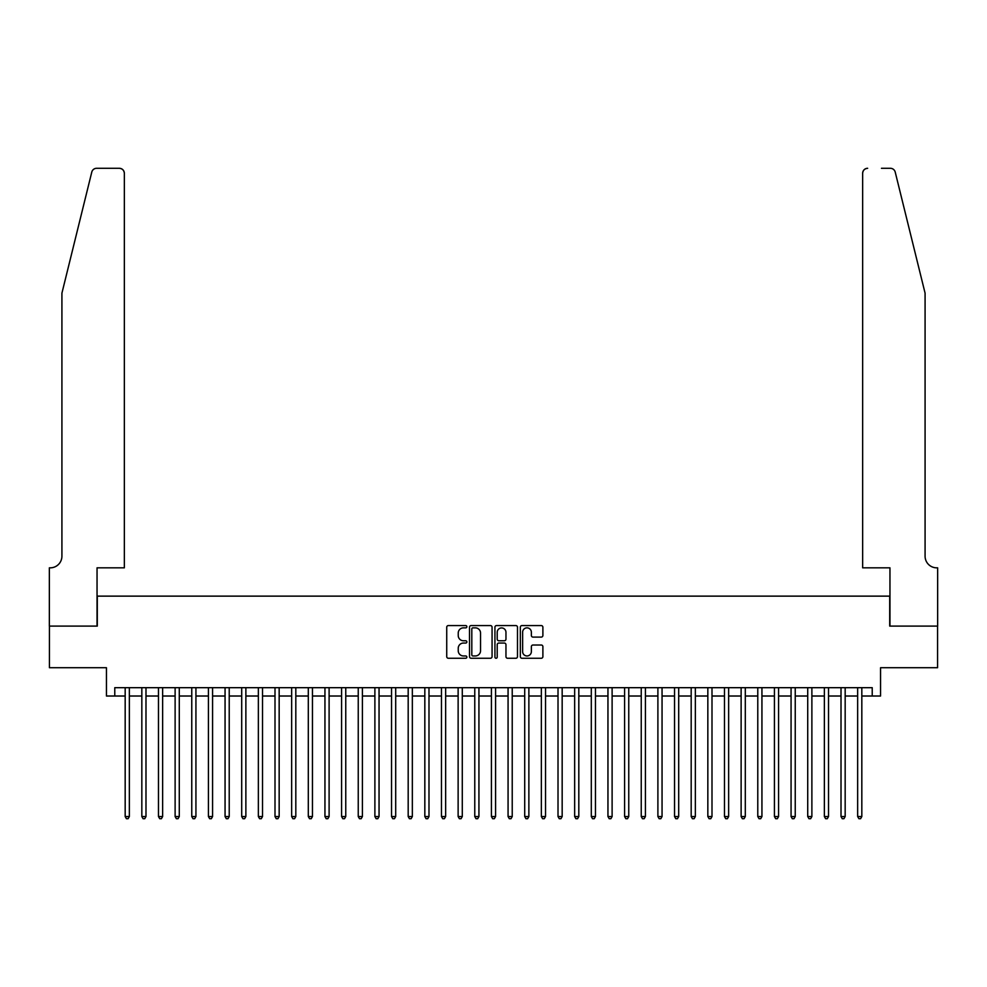 <?xml version="1.0" encoding="UTF-8"?>
<svg xmlns="http://www.w3.org/2000/svg" width="987" height="987" viewBox="0 0 987 987"><rect width="100%" height="100%" fill="white"/><g stroke="black" fill="none" stroke-linecap="round" stroke-linejoin="round"><path stroke-width="1.48" d="M466.863 626.708A1.147 1.147 0 0 0 465.716 625.573L448.357 625.573A1.629 1.629 0 0 0 446.729 627.201L446.729 656.614A1.629 1.629 0 0 0 448.357 658.255L465.716 658.255A1.147 1.147 0 0 0 466.863 657.108A1.147 1.147 0 0 0 465.716 655.96L463.471 655.96A5.231 5.231 0 0 1 458.239 650.729L458.239 648.286A5.231 5.231 0 0 1 463.471 643.055L465.716 643.055A1.147 1.147 0 0 0 466.863 641.908A1.147 1.147 0 0 0 465.716 640.773L463.471 640.773A5.231 5.231 0 0 1 458.239 635.542L458.239 633.086A5.231 5.231 0 0 1 463.471 627.855L465.716 627.855A1.147 1.147 0 0 0 466.863 626.708M541.258 637.096A1.629 1.629 0 0 0 542.887 635.455L542.887 627.201A1.629 1.629 0 0 0 541.258 625.573L521.975 625.573A1.629 1.629 0 0 0 520.334 627.201L520.334 656.614A1.629 1.629 0 0 0 521.975 658.255L541.258 658.255A1.629 1.629 0 0 0 542.887 656.614L542.887 646.645A1.629 1.629 0 0 0 541.258 645.017L533.005 645.017A1.629 1.629 0 0 0 531.364 646.645L531.364 651.593A4.367 4.367 0 0 1 526.996 655.96A4.367 4.367 0 0 1 522.629 651.593L522.629 632.223A4.367 4.367 0 0 1 526.996 627.855A4.367 4.367 0 0 1 531.364 632.223L531.364 635.455A1.629 1.629 0 0 0 533.005 637.096L541.258 637.096M114.776 696.02L114.776 687.692L872.224 687.692L872.224 696.02L880.552 696.02L880.552 667.718L937.564 667.718L937.564 626.091L889.706 626.091L889.706 596.136L97.294 596.136L97.294 626.091L49.436 626.091L49.436 667.718L106.448 667.718L106.448 696.02L125.176 696.02M492.069 627.201A1.629 1.629 0 0 0 490.44 625.573L471.157 625.573A1.629 1.629 0 0 0 469.516 627.201L469.516 656.614A1.629 1.629 0 0 0 471.157 658.255L490.44 658.255A1.629 1.629 0 0 0 492.069 656.614L492.069 627.201M496.56 625.573L515.843 625.573A1.629 1.629 0 0 1 517.484 627.201L517.484 656.614A1.629 1.629 0 0 1 515.843 658.255L507.589 658.255A1.629 1.629 0 0 1 505.961 656.614L505.961 644.684A1.629 1.629 0 0 0 504.32 643.055L498.854 643.055A1.629 1.629 0 0 0 497.214 644.684L497.214 657.108A1.147 1.147 0 0 1 496.079 658.255A1.147 1.147 0 0 1 494.931 657.108L494.931 627.201A1.629 1.629 0 0 1 496.56 625.573M129.346 696.02L141.832 696.02M145.99 696.02L158.475 696.02M162.633 696.02L175.118 696.02M179.276 696.02L191.762 696.02M195.932 696.02L208.417 696.02M212.575 696.02L225.061 696.02M229.218 696.02L241.704 696.02M245.874 696.02L258.36 696.02M262.517 696.02L275.003 696.02M279.161 696.02L291.646 696.02M295.816 696.02L308.302 696.02M312.46 696.02L324.945 696.02M329.103 696.02L341.588 696.02M345.758 696.02L358.244 696.02M362.402 696.02L374.887 696.02M379.045 696.02L391.531 696.02M395.701 696.02L408.186 696.02M412.344 696.02L424.829 696.02M428.987 696.02L441.473 696.02M445.643 696.02L458.128 696.02M462.286 696.02L474.772 696.02M478.929 696.02L491.415 696.02M495.585 696.02L508.071 696.02M512.228 696.02L524.714 696.02M528.872 696.02L541.357 696.02M545.527 696.02L558.013 696.02M562.171 696.02L574.656 696.02M578.814 696.02L591.299 696.02M595.469 696.02L607.955 696.02M612.113 696.02L624.598 696.02M628.756 696.02L641.242 696.02M645.412 696.02L657.897 696.02M662.055 696.02L674.54 696.02M678.698 696.02L691.184 696.02M695.354 696.02L707.839 696.02M711.997 696.02L724.483 696.02M728.64 696.02L741.126 696.02M745.296 696.02L757.782 696.02M761.939 696.02L774.425 696.02M778.583 696.02L791.068 696.02M795.238 696.02L807.724 696.02M811.882 696.02L824.367 696.02M828.525 696.02L841.01 696.02M845.168 696.02L857.654 696.02M861.824 696.02L872.224 696.02M472.958 627.855A1.147 1.147 0 0 0 471.811 629.003L471.811 654.825A1.147 1.147 0 0 0 472.958 655.96L475.327 655.96A5.231 5.231 0 0 0 480.546 650.729L480.546 633.086A5.231 5.231 0 0 0 475.327 627.855L472.958 627.855M505.961 632.309A4.367 4.367 0 0 0 501.593 627.942A4.367 4.367 0 0 0 497.214 632.309L497.214 639.132A1.629 1.629 0 0 0 498.854 640.773L504.32 640.773A1.629 1.629 0 0 0 505.961 639.132L505.961 632.309M129.346 687.692L129.346 816.545L125.176 816.545L125.176 687.692M129.346 816.545L128.088 818.704L126.422 818.704L125.176 816.545M91.779 172.096C93.049 169.357 93.049 169.357 91.779 172.096L61.922 293.151L61.922 556.174A11.659 11.659 0 0 1 50.263 567.833L49.35 567.833L49.35 626.091L97.047 626.091L97.047 567.833L124.35 567.833L124.35 173.293A4.997 4.997 0 0 0 119.353 168.296L96.627 168.296A4.997 4.997 0 0 0 91.779 172.096M105.535 168.296L119.353 168.296C122.363 168.617 124.029 170.282 124.35 173.293L124.35 567.833M61.922 556.174A11.659 11.659 0 0 1 50.263 567.833M915.924 256.028L895.221 172.096L925.078 293.151L925.078 556.174A11.659 11.659 0 0 0 936.737 567.833L937.65 567.833L937.65 626.091L889.953 626.091L889.953 567.833L862.65 567.833L862.65 173.293L862.65 567.833M881.465 168.296L890.373 168.296A4.997 4.997 0 0 1 895.221 172.096M867.647 168.296A4.997 4.997 0 0 0 862.65 173.293C862.971 170.282 864.637 168.617 867.647 168.296M925.078 556.174A11.659 11.659 0 0 0 936.737 567.833M145.99 687.692L145.99 816.545L141.832 816.545L141.832 687.692M145.99 816.545L144.744 818.704L143.078 818.704L141.832 816.545M162.633 687.692L162.633 816.545L158.475 816.545L158.475 687.692M162.633 816.545L161.387 818.704L159.721 818.704L158.475 816.545M179.276 687.692L179.276 816.545L175.118 816.545L175.118 687.692M179.276 816.545L178.03 818.704L176.365 818.704L175.118 816.545M195.932 687.692L195.932 816.545L191.762 816.545L191.762 687.692M195.932 816.545L194.686 818.704L193.02 818.704L191.762 816.545M212.575 687.692L212.575 816.545L208.417 816.545L208.417 687.692M212.575 816.545L211.329 818.704L209.663 818.704L208.417 816.545M229.218 687.692L229.218 816.545L225.061 816.545L225.061 687.692M229.218 816.545L227.972 818.704L226.307 818.704L225.061 816.545M245.874 687.692L245.874 816.545L241.704 816.545L241.704 687.692M245.874 816.545L244.628 818.704L242.962 818.704L241.704 816.545M262.517 687.692L262.517 816.545L258.36 816.545L258.36 687.692M262.517 816.545L261.271 818.704L259.606 818.704L258.36 816.545M279.161 687.692L279.161 816.545L275.003 816.545L275.003 687.692M279.161 816.545L277.915 818.704L276.249 818.704L275.003 816.545M295.816 687.692L295.816 816.545L291.646 816.545L291.646 687.692M295.816 816.545L294.57 818.704L292.905 818.704L291.646 816.545M312.46 687.692L312.46 816.545L308.302 816.545L308.302 687.692M312.46 816.545L311.213 818.704L309.548 818.704L308.302 816.545M329.103 687.692L329.103 816.545L324.945 816.545L324.945 687.692M329.103 816.545L327.857 818.704L326.191 818.704L324.945 816.545M345.758 687.692L345.758 816.545L341.588 816.545L341.588 687.692M345.758 816.545L344.512 818.704L342.847 818.704L341.588 816.545M362.402 687.692L362.402 816.545L358.244 816.545L358.244 687.692M362.402 816.545L361.156 818.704L359.49 818.704L358.244 816.545M379.045 687.692L379.045 816.545L374.887 816.545L374.887 687.692M379.045 816.545L377.799 818.704L376.133 818.704L374.887 816.545M395.701 687.692L395.701 816.545L391.531 816.545L391.531 687.692M395.701 816.545L394.455 818.704L392.789 818.704L391.531 816.545M412.344 687.692L412.344 816.545L408.186 816.545L408.186 687.692M412.344 816.545L411.098 818.704L409.432 818.704L408.186 816.545M428.987 687.692L428.987 816.545L424.829 816.545L424.829 687.692M428.987 816.545L427.741 818.704L426.076 818.704L424.829 816.545M445.643 687.692L445.643 816.545L441.473 816.545L441.473 687.692M445.643 816.545L444.384 818.704L442.731 818.704L441.473 816.545M462.286 687.692L462.286 816.545L458.128 816.545L458.128 687.692M462.286 816.545L461.04 818.704L459.374 818.704L458.128 816.545M478.929 687.692L478.929 816.545L474.772 816.545L474.772 687.692M478.929 816.545L477.683 818.704L476.018 818.704L474.772 816.545M495.585 687.692L495.585 816.545L491.415 816.545L491.415 687.692M495.585 816.545L494.327 818.704L492.673 818.704L491.415 816.545M512.228 687.692L512.228 816.545L508.071 816.545L508.071 687.692M512.228 816.545L510.982 818.704L509.317 818.704L508.071 816.545M528.872 687.692L528.872 816.545L524.714 816.545L524.714 687.692M528.872 816.545L527.626 818.704L525.96 818.704L524.714 816.545M545.527 687.692L545.527 816.545L541.357 816.545L541.357 687.692M545.527 816.545L544.269 818.704L542.616 818.704L541.357 816.545M562.171 687.692L562.171 816.545L558.013 816.545L558.013 687.692M562.171 816.545L560.924 818.704L559.259 818.704L558.013 816.545M578.814 687.692L578.814 816.545L574.656 816.545L574.656 687.692M578.814 816.545L577.568 818.704L575.902 818.704L574.656 816.545M595.469 687.692L595.469 816.545L591.299 816.545L591.299 687.692M595.469 816.545L594.211 818.704L592.545 818.704L591.299 816.545M612.113 687.692L612.113 816.545L607.955 816.545L607.955 687.692M612.113 816.545L610.867 818.704L609.201 818.704L607.955 816.545M628.756 687.692L628.756 816.545L624.598 816.545L624.598 687.692M628.756 816.545L627.51 818.704L625.844 818.704L624.598 816.545M645.412 687.692L645.412 816.545L641.242 816.545L641.242 687.692M645.412 816.545L644.153 818.704L642.488 818.704L641.242 816.545M662.055 687.692L662.055 816.545L657.897 816.545L657.897 687.692M662.055 816.545L660.809 818.704L659.143 818.704L657.897 816.545M678.698 687.692L678.698 816.545L674.54 816.545L674.54 687.692M678.698 816.545L677.452 818.704L675.787 818.704L674.54 816.545M695.354 687.692L695.354 816.545L691.184 816.545L691.184 687.692M695.354 816.545L694.095 818.704L692.43 818.704L691.184 816.545M711.997 687.692L711.997 816.545L707.839 816.545L707.839 687.692M711.997 816.545L710.751 818.704L709.085 818.704L707.839 816.545M728.64 687.692L728.64 816.545L724.483 816.545L724.483 687.692M728.64 816.545L727.394 818.704L725.729 818.704L724.483 816.545M745.296 687.692L745.296 816.545L741.126 816.545L741.126 687.692M745.296 816.545L744.038 818.704L742.372 818.704L741.126 816.545M761.939 687.692L761.939 816.545L757.782 816.545L757.782 687.692M761.939 816.545L760.693 818.704L759.028 818.704L757.782 816.545M778.583 687.692L778.583 816.545L774.425 816.545L774.425 687.692M778.583 816.545L777.337 818.704L775.671 818.704L774.425 816.545M795.238 687.692L795.238 816.545L791.068 816.545L791.068 687.692M795.238 816.545L793.98 818.704L792.314 818.704L791.068 816.545M811.882 687.692L811.882 816.545L807.724 816.545L807.724 687.692M811.882 816.545L810.635 818.704L808.97 818.704L807.724 816.545M828.525 687.692L828.525 816.545L824.367 816.545L824.367 687.692M828.525 816.545L827.279 818.704L825.613 818.704L824.367 816.545M845.168 687.692L845.168 816.545L841.01 816.545L841.01 687.692M845.168 816.545L843.922 818.704L842.256 818.704L841.01 816.545M861.824 687.692L861.824 816.545L857.654 816.545L857.654 687.692M861.824 816.545L860.578 818.704L858.912 818.704L857.654 816.545"/></g></svg>
